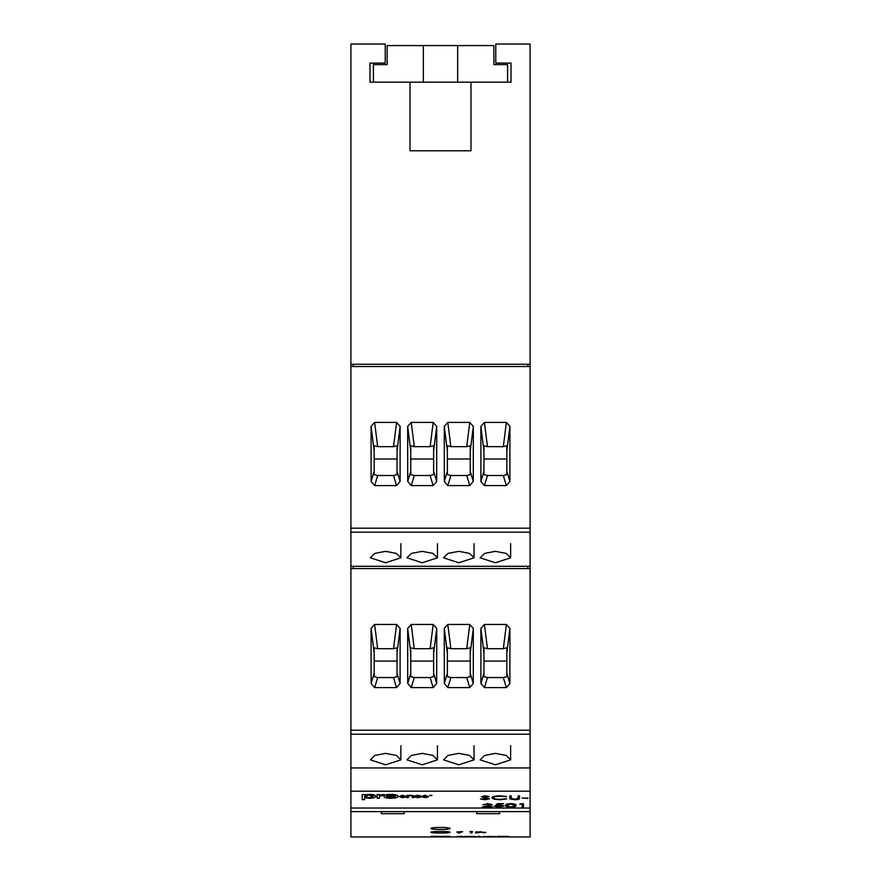 <?xml version="1.0" encoding="UTF-8"?>
<svg xmlns="http://www.w3.org/2000/svg" width="881" height="881" viewBox="0 0 881 881"><rect width="100%" height="100%" fill="white"/><g stroke="black" fill="none" stroke-linecap="round" stroke-linejoin="round"><path stroke-width="1.32" d="M373.412 82.175L373.412 64.632L387.133 64.632L387.133 45.57L457.657 45.57L457.657 82.175L511.024 82.175L511.024 63.113L495.772 63.113L495.772 44.05L530.087 44.05L530.087 364.26L350.913 364.26L350.913 836.95L530.087 836.95L530.087 808.031L350.913 808.031M350.913 364.26L350.913 44.05L385.228 44.05L385.228 63.113L369.976 63.113L369.976 82.175L423.343 82.175L423.343 45.57M507.588 82.175L507.588 64.632L493.867 64.632L493.867 45.57L457.657 45.57M430.974 832.27C430.357 833.272 450.62 833.283 450.026 832.27C450.643 831.201 430.369 831.19 430.974 832.27M450.026 832.204C450.643 833.206 430.369 833.206 430.974 832.204M385.603 562.761L370.361 557.816L374.821 553.4L385.603 551.341L396.395 553.4L400.855 557.816L385.603 562.761M422.197 562.761L406.956 557.816L411.416 553.4L422.197 551.341L432.989 553.4L437.45 557.816L422.197 562.761M495.397 562.761L480.145 557.816L484.605 553.4L495.397 551.341L506.179 553.4L510.639 557.816L495.397 562.761M458.803 562.761L443.55 557.816L448.011 553.4L458.803 551.341L469.584 553.4L474.044 557.816L458.803 562.761M385.603 764.796L370.361 759.863L374.821 755.435L385.603 753.376L396.395 755.435L400.855 759.863L385.603 764.796M422.197 764.796L406.956 759.863L411.416 755.435L422.197 753.376L432.989 755.435L437.45 759.863L422.197 764.796M495.397 764.796L480.145 759.863L484.605 755.435L495.397 753.376L506.179 755.435L510.639 759.863L495.397 764.796M458.803 764.796L443.55 759.863L448.011 755.435L458.803 753.376L469.584 755.435L474.044 759.863L458.803 764.796M450.026 828.481C450.654 829.847 430.357 829.847 430.974 828.481C430.346 827.039 450.643 827.039 450.026 828.481M430.974 828.404C430.346 829.77 450.643 829.77 450.026 828.404M450.026 836.498L430.974 836.498L450.026 836.498M430.974 836.421L450.026 836.421M428.441 796.942L424.939 797.69L421.349 796.545L424.961 795.334L428.573 796.655L422.638 796.655L425.027 797.371L428.441 796.942L425.027 797.261L422.638 796.545M428.573 796.655L424.961 795.224L421.349 796.545M417.77 797.371L414.378 796.942L419.697 797.03L414.544 795.995L417.627 795.334L420.832 796.05L415.832 795.984L420.986 796.986L417.627 797.69L414.378 796.942M420.832 796.05L417.627 795.224L414.544 795.995M420.986 796.986L415.832 795.873M408.211 797.536L408.211 796.358L408.211 797.646L406.923 797.646L406.923 795.411L410.799 795.334L413.343 795.642L413.696 797.646L412.407 797.646L412.407 796.259L412.407 797.536M408.156 795.411L406.923 795.411M413.696 796.072L410.799 795.224L408.156 795.598M406.086 796.942L402.584 797.69L398.994 796.545L402.606 795.334L406.218 796.655L400.293 796.655L402.683 797.371L406.086 796.942L402.683 797.261L400.293 796.545M406.218 796.655L402.606 795.224L398.994 796.545M390.966 794.365C386.352 794.464 384.028 795.091 383.984 796.281L383.984 796.391C383.995 795.213 386.33 794.585 390.966 794.475L390.966 794.365C395.602 794.464 397.937 795.103 397.97 796.281L397.97 796.391C397.948 797.547 395.624 798.175 390.988 798.263C386.352 798.186 384.017 797.558 383.984 796.391M379.37 794.607L377.123 794.497L379.37 794.607L379.37 795.213L384.116 794.497L384.116 795.136L379.447 796.182L379.447 798.197L377.123 798.197L377.123 794.607M384.116 794.497L379.37 795.103M379.447 798.087L379.447 796.182M364.646 794.497L362.223 794.607L364.646 794.497M364.646 794.607L369.359 794.475C373.632 794.629 375.747 795.268 375.691 796.38L375.691 796.27C375.758 795.158 373.643 794.519 369.359 794.365L364.646 794.97M364.646 799.519L364.646 797.745L364.646 799.629L362.223 799.629L362.223 794.607M492.589 806.765L482.226 807.095L491.025 804.716L487.711 804.034L482.81 804.816L487.788 803.604L492.391 804.694L485.497 806.765L492.589 806.765L485.816 806.688M482.226 807.095L491.025 804.639M497.523 804.937L504.119 805.961L498.8 807.183L494.153 806.192L498.888 806.776L502.754 805.939M494.153 806.258L498.888 806.853L502.754 806.016L495.717 805.377L497.28 803.692L503.536 803.692L497.28 803.692M510.782 803.604C514.658 803.835 516.42 804.419 516.046 805.388L516.046 805.454C516.409 806.401 514.658 806.985 510.782 807.183C506.96 806.974 505.254 806.401 505.683 805.454L505.683 805.388C505.254 804.419 506.949 803.835 510.782 803.604L510.782 803.681C514.658 803.901 516.42 804.496 516.046 805.454M522.103 807.029L522.103 804.122L519.757 804.122L523.479 803.692L523.479 807.095L522.103 807.095L522.103 804.122M480.464 798.968L488.096 798.77L481.444 796.754L485.2 795.873L489.263 796.512L482.81 796.732L489.462 798.781L485.101 799.761L480.464 798.968L488.096 798.704M481.444 796.754L485.2 795.796L489.263 796.512M482.81 796.655L489.462 798.781M493.173 797.768C493.602 798.748 495.882 799.265 500.023 799.32L506.663 798.924L500.034 799.761L493.734 799.122L491.807 797.745C492.281 796.534 495.023 795.884 500.012 795.796L506.663 796.655L499.923 796.259C495.838 796.336 493.591 796.865 493.173 797.845C493.602 798.825 495.882 799.342 500.023 799.386L500.023 799.32M511.156 798.131L514.746 799.32L518.193 798.131M518.193 795.895L519.57 795.961L518.193 795.895M509.791 798.153L509.791 795.895L511.156 795.895L511.222 798.615M522.103 797.999L527.972 798.45L522.103 797.999M530.087 808.031L530.087 791.204L350.913 791.204M429.763 795.345L431.987 795.444L429.763 795.345M470.994 150.783L470.994 82.175L410.006 82.175L410.006 150.783L470.994 150.783M369.976 82.175L369.976 63.113M353.204 568.586L353.204 566.296M353.204 364.26L353.204 366.551M530.087 364.26L530.087 366.551L350.913 366.551M350.913 566.296L530.087 566.296L530.087 568.586L350.913 568.586M511.024 63.113L511.024 82.175M527.796 364.26L527.796 366.551M527.796 566.296L527.796 568.586M530.087 566.296L530.087 366.551M480.905 481.444L480.872 426.371L484.418 422.417L506.377 422.417L509.923 426.371L509.89 481.444L506.333 485.574L484.451 485.574L480.905 481.444L483.955 471.225L483.955 450.951L480.872 426.371M444.31 481.444L444.277 426.371L447.823 422.417L469.771 422.417L473.328 426.371L473.284 481.444L469.738 485.574L447.856 485.574L444.31 481.444L447.361 471.225L447.361 450.951L444.277 426.371M407.716 481.444L407.672 426.371L411.229 422.417L433.177 422.417L436.723 426.371L436.69 481.444L433.144 485.574L411.262 485.574L407.716 481.444L410.766 471.225L410.766 450.951L407.672 426.371M371.11 481.444L371.077 426.371L374.623 422.417L396.582 422.417L400.128 426.371L400.095 481.444L396.549 485.574L374.667 485.574L371.11 481.444L374.172 471.225L374.172 450.951L371.077 426.371M350.913 767.946L530.087 767.946L530.087 734.203L350.913 734.203M530.087 734.203L530.087 568.586M480.905 683.48L480.872 628.406L484.418 624.464L506.377 624.464L509.923 628.406L509.89 683.48L506.333 687.609L484.451 687.609L480.905 683.48L483.955 673.26L483.955 652.986L480.872 628.406M444.31 683.48L444.277 628.406L447.823 624.464L469.771 624.464L473.328 628.406L473.284 683.48L469.738 687.609L447.856 687.609L444.31 683.48L447.361 673.26L447.361 652.986L444.277 628.406M407.716 683.48L407.672 628.406L411.229 624.464L433.177 624.464L436.723 628.406L436.69 683.48L433.144 687.609L411.262 687.609L407.716 683.48L410.766 673.26L410.766 652.986L407.672 628.406M371.11 683.48L371.077 628.406L374.623 624.464L396.582 624.464L400.128 628.406L400.095 683.48L396.549 687.609L374.667 687.609L371.11 683.48L374.172 673.26L374.172 652.986L371.077 628.406M499.582 811.632L499.582 813.692L476.709 813.692L476.709 811.632M404.291 811.632L404.291 813.692L381.418 813.692L381.418 811.632M499.637 836.873L502.038 836.763L497.269 836.377L508.447 836.377L500.849 836.708M482.788 836.653L493.756 836.443M493.756 836.487L495.199 836.487M478.449 836.223L479.892 836.785L478.449 836.223M469.507 836.763L475.751 836.543L469.507 836.642M458.583 836.421L461.457 836.366M476.995 832.082L485.894 832.391M484.44 832.886L481.235 832.127L476.995 832.886M476.995 832.655L475.553 832.997L475.553 831.906L481.489 831.884M470.586 831.906L472.029 831.906L472.029 832.997L470.586 832.997L470.586 831.906M469.958 831.565L472.656 831.686L469.958 831.565M458.373 832.886L458.373 832.138L456.721 832.016L462.305 832.016L459.838 831.752M456.721 832.016L458.373 831.906M458.373 831.851L462.514 831.598M530.087 767.946L530.087 791.204M530.087 528.182L350.913 528.182M509.923 426.371L506.828 450.951L506.828 474.595L503.326 475.509L487.457 475.509L484.451 485.574M484.418 422.417L487.457 446.656L503.326 446.656L506.377 422.417M469.738 485.574L466.732 475.509L450.863 475.509L447.856 485.574M447.823 422.417L450.863 446.656L466.732 446.656L470.234 445.742L470.234 471.225L473.284 481.444M436.723 426.371L433.639 450.951L433.639 474.595L430.137 475.509L414.268 475.509L411.262 485.574M411.229 422.417L414.268 446.656L430.137 446.656L433.177 422.417M396.549 485.574L393.543 475.509L377.674 475.509L374.667 485.574M374.623 422.417L377.674 446.656L393.543 446.656L397.045 445.742L397.045 471.225L400.095 481.444M530.087 730.217L350.913 730.217M509.923 628.406L506.828 652.986L506.828 676.63L503.326 677.555L487.457 677.555L484.451 687.609M484.418 624.464L487.457 648.702L503.326 648.702L506.377 624.464M473.328 628.406L470.234 652.986L470.234 676.63L466.732 677.555L450.863 677.555L447.856 687.609M447.823 624.464L450.863 648.702L466.732 648.702L469.771 624.464M433.144 687.609L430.137 677.555L414.268 677.555L411.262 687.609M436.723 628.406L433.639 652.986L433.639 673.26L436.69 683.48M411.229 624.464L414.268 648.702L430.137 648.702L433.177 624.464M396.549 687.609L393.543 677.555L377.674 677.555L374.667 687.609M400.128 628.406L397.045 652.986L397.045 673.26L400.095 683.48M374.623 624.464L377.674 648.702L393.543 648.702L396.582 624.464M483.955 471.225L483.955 474.595L487.457 475.509M487.457 446.656L483.955 445.742L483.955 450.951M506.828 450.951L506.828 445.742L503.326 446.656M506.828 459.001L483.955 459.001M450.863 446.656L447.361 445.742L447.361 450.951M450.863 475.509L447.361 474.595L447.361 471.225M466.732 475.509L470.234 474.595L470.234 471.225M470.234 459.001L447.361 459.001M410.766 471.225L410.766 474.595L414.268 475.509M414.268 446.656L410.766 445.742L410.766 450.951M433.639 450.951L433.639 445.742L430.137 446.656M433.639 459.001L410.766 459.001M377.674 446.656L374.172 445.742L374.172 450.951M377.674 475.509L374.172 474.595L374.172 471.225M393.543 475.509L397.045 474.595L397.045 471.225M397.045 459.001L374.172 459.001M487.457 648.702L483.955 647.777L483.955 652.986M487.457 677.555L483.955 676.63L483.955 673.26M506.828 652.986L506.828 647.777L503.326 648.702M506.828 661.047L483.955 661.047M447.361 673.26L447.361 676.63L450.863 677.555M450.863 648.702L447.361 647.777L447.361 652.986M470.234 652.986L470.234 647.777L466.732 648.702M470.234 661.047L447.361 661.047M414.268 648.702L410.766 647.777L410.766 652.986M414.268 677.555L410.766 676.63L410.766 673.26M430.137 677.555L433.639 676.63L433.639 673.26M433.639 652.986L433.639 647.777L430.137 648.702M433.639 661.047L410.766 661.047M374.172 673.26L374.172 676.63L377.674 677.555M377.674 648.702L374.172 647.777L374.172 652.986M393.543 677.555L397.045 676.63L397.045 673.26M397.045 652.986L397.045 647.777L393.543 648.702M397.045 661.047L374.172 661.047M522.103 798.076L527.972 798.076M511.156 798.208L514.746 799.32M514.746 799.386L518.039 798.704M518.039 798.781L518.193 795.961M510.066 799.001L509.791 798.219L510.066 799.001L514.823 799.761C518.281 799.629 519.856 799.111 519.57 798.219L519.57 795.961M509.791 795.961L511.156 795.961M500.023 799.386L505.463 798.715M505.463 798.781L506.663 799.001M491.807 797.823C492.281 796.611 495.023 795.961 500.012 795.873L500.012 795.796M500.012 795.873L506.663 796.655M519.757 804.122L520.66 803.692M520.66 803.769L523.479 803.769M505.683 805.454C505.254 804.496 506.949 803.901 510.782 803.681M510.826 806.853L514.097 806.291L514.68 805.454L510.826 804.034L507.049 805.454C506.641 806.203 507.897 806.666 510.826 806.853L514.097 806.291M514.097 806.214L514.68 805.377M507.049 805.377C506.641 806.126 507.897 806.589 510.826 806.776M503.536 803.769L498.349 804.122L497.523 805.003L499.318 804.871M499.318 804.948L504.119 806.027M495.717 805.454L497.28 803.769M482.81 804.816L487.788 803.604M487.788 803.681L492.391 804.694M375.691 796.38C375.758 797.492 373.632 798.12 369.337 798.263L364.646 797.745M368.974 797.757L373.368 796.336L368.941 795.003L364.558 796.413L368.974 797.757L364.558 796.303M373.368 796.226L368.974 797.646M390.966 794.475C395.591 794.574 397.926 795.202 397.97 796.391M391.01 797.757L395.635 796.391L391.01 795.003L386.319 796.391L391.01 797.757L386.319 796.281M395.635 796.281L391.01 797.646M391.307 797.217L388.741 796.798L392.805 796.887L388.895 795.884L391.197 795.246L393.587 795.939L389.831 795.873L393.741 796.842L391.197 797.525L388.741 796.798M393.587 795.939L391.197 795.125L388.895 795.884M393.741 796.842L389.831 795.763M404.963 796.336L402.661 795.653L400.282 796.336L404.963 796.336M404.941 796.226L400.337 796.226M412.407 796.259L410.722 795.653L408.211 796.358M427.307 796.336L425.016 795.653L422.638 796.336L427.307 796.336M427.285 796.226L422.693 796.226M429.763 795.455L431.987 795.444M430.875 795.708L429.906 795.455L430.875 795.598M430.743 795.29L431.327 795.631L430.743 795.202M458.373 832.138L458.373 832.997L459.827 832.997L459.827 832.138L462.305 832.016M469.958 831.686L471.302 831.455M471.302 831.565L472.656 831.686M470.586 832.016L472.029 832.016M481.489 831.994L484.44 832.545M475.553 832.016L476.995 832.016M461.457 836.487L462.723 836.498M457.14 836.487L458.583 836.487M463.758 836.653L465.113 836.432M465.113 836.543L469.727 836.366M469.727 836.487L474.474 836.432M474.474 836.554L475.751 836.664M469.793 836.532L474.308 836.62L469.793 836.532M478.449 836.344L479.892 836.344M488.999 836.532L484.242 836.653L493.756 836.653L488.988 836.366M484.242 836.532L488.988 836.763M488.988 836.642L493.756 836.543M497.269 836.487L502.831 836.609M502.831 836.73L506.883 836.377M506.883 836.487L508.447 836.487M530.087 532.168L350.913 532.168M506.333 485.574L503.326 475.509M506.828 471.225L509.89 481.444M473.328 426.371L470.234 450.951M466.732 446.656L469.771 422.417M433.144 485.574L430.137 475.509M433.639 471.225L436.69 481.444M400.128 426.371L397.045 450.951M393.543 446.656L396.582 422.417M506.333 687.609L503.326 677.555M506.828 673.26L509.89 683.48M469.738 687.609L466.732 677.555M470.234 673.26L473.284 683.48M350.913 811.632L530.087 811.632M400.855 745.722L400.855 759.863M437.45 745.722L437.45 759.863M510.639 745.722L510.639 759.863M474.044 745.722L474.044 759.863M400.855 543.687L400.855 557.816M437.45 543.687L437.45 557.816M510.639 543.687L510.639 557.816M474.044 543.687L474.044 557.816"/></g></svg>
